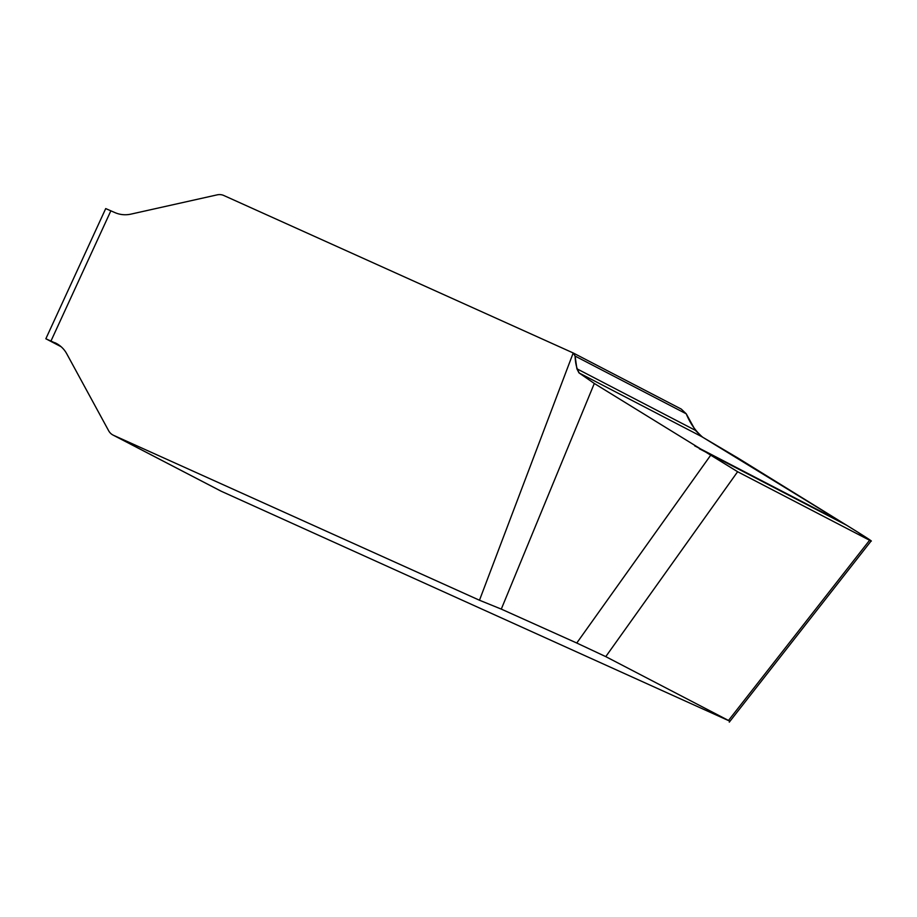 <?xml version="1.0" encoding="UTF-8"?>
<svg xmlns="http://www.w3.org/2000/svg" width="917" height="917" viewBox="0 0 917 917"><rect width="100%" height="100%" fill="white"/><g stroke="black" fill="none" stroke-linecap="round" stroke-linejoin="round"><path stroke-width="1.38" d="M61.141 346.741L45.85 338.763L57.347 343.978M45.85 338.763L105.719 208.583L114.763 212.526A28.966 26.891 -62.6 0 0 131.016 214.108L217.157 194.863A11.875 11.027 117.4 0 1 223.817 195.504L573.205 352.965L575.097 356.083L576.885 368.772L578.982 372.887L594.308 383.466L737.623 471.728L869.591 540.262L857.957 532.273L738.219 458.213L701.505 436.526L695.35 430.314L686.26 413.831L681.297 409.108M113.525 435.3L221.306 491.283L729.978 721.243L605.77 656.629L576.759 643.023L501.29 609.106L479.476 600.234L113.525 435.3A11.875 11.027 -62.6 0 1 113.02 435.059A11.875 11.027 -62.6 0 1 108.653 430.749L66.758 353.802A28.966 26.891 -62.6 0 0 56.132 343.313A28.966 26.891 -62.6 0 0 54.882 342.706M479.476 600.234L573.205 352.965M221.306 491.283A11.875 11.027 117.4 0 1 220.791 491.031L113.02 435.059M594.308 383.466L501.29 609.106M694.731 445.88L841.795 522.266M699.339 448.757L846.551 525.212M576.885 368.772L695.35 430.314M578.982 372.887L701.505 436.526M575.097 356.083L686.26 413.831M737.623 471.728L869.178 540.056C878.211 544.836 857.292 531.768 841.795 522.277L702.663 437.203C695.533 431.07 690.077 423.287 686.26 413.831L575.097 356.083C575.383 363.717 576.839 369.425 579.464 373.219L594.308 383.466L737.623 471.728L605.77 656.629M110.877 210.784L51.008 340.952M576.759 643.023L710.4 455.623M728.545 720.407L869.591 540.262M681.308 409.108L573.366 353.045M729.279 722.138L870.772 541.431"/></g></svg>
